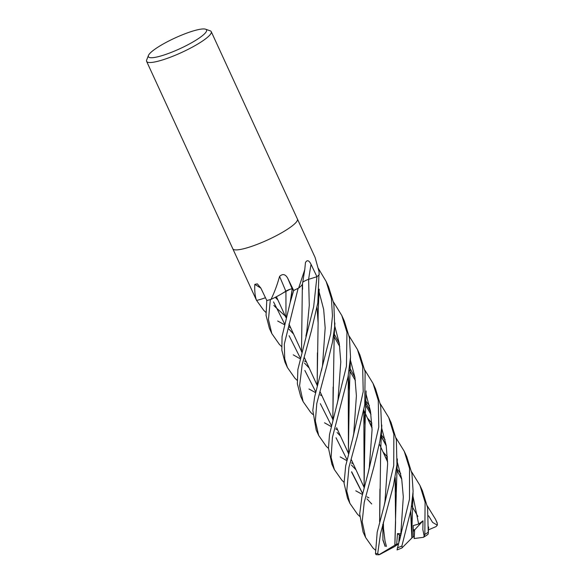 <?xml version="1.0" encoding="UTF-8"?>
<svg xmlns="http://www.w3.org/2000/svg" width="584" height="584" viewBox="0 0 584 584"><rect width="100%" height="100%" fill="white"/><g stroke="black" fill="none" stroke-linecap="round" stroke-linejoin="round"><path stroke-width="0.88" d="M205.575 29.2L210.16 30.806A35.566 6.541 155.3 0 1 211.24 31.653A35.566 6.541 155.3 0 1 210.087 34.755A35.566 6.541 155.3 0 1 175.755 55.057A35.566 6.541 155.3 0 1 146.613 61.378A35.566 6.541 155.3 0 1 146.672 60.006L148.438 55.48A32.011 5.891 155.3 0 1 149.424 53.925A32.011 5.891 155.3 0 1 177.58 36.836A32.011 5.891 155.3 0 1 205.575 29.2A32.011 5.891 155.3 0 1 205.51 32.755A32.011 5.891 155.3 0 1 171.893 52.137A32.011 5.891 155.3 0 1 148.438 55.48M232.804 248.762A35.566 6.541 155.3 0 0 261.946 242.448A35.566 6.541 155.3 0 0 296.278 222.139A35.566 6.541 155.3 0 0 297.424 219.044A35.566 6.541 155.3 0 1 296.278 222.139A35.566 6.541 155.3 0 1 261.946 242.448A35.566 6.541 155.3 0 1 232.804 248.762L146.613 61.378M304.768 269.633L302.49 283.78A24.966 4.592 155.3 0 1 299.015 287.817A4.811 0.883 -24.7 0 0 298.665 288.022L304.768 269.633L305.454 262.552C307.14 259.661 309.009 260.267 311.053 264.355L316.929 276.721A35.566 6.541 155.3 0 0 319.134 274.721L319.039 271.633L315.09 257.442L297.438 219.066M318.667 268.728L318.813 269.698M285.788 291.168A4.774 0.876 155.3 0 1 292.241 289.014L293.664 290.489L287.656 278.137C285.342 274.122 282.641 273.546 279.561 276.414A600.856 153.453 83.9 0 1 285.788 291.168A24.966 4.592 155.3 0 1 283.24 292.847A24.966 4.592 155.3 0 1 271.217 299.285A588.986 150.424 83.9 0 0 271.137 299.103C274.436 292.401 277.239 284.831 279.561 276.414M291.693 288.941L291.117 289.014M287.737 290.19L283.24 292.847L289.817 289.372M271.217 299.285A4.811 0.883 -24.7 0 0 270.808 299.439L271.137 299.103M270.808 299.439A35.566 6.541 155.3 0 1 266.786 300.512L266.056 315.338L269.399 328.332L271.794 333.537L268.457 319.579L270.348 299.57A35.566 6.541 155.3 0 1 266.793 300.504L260.844 288.08L257.34 283.861L254.799 284.379A600.856 508.065 117 0 1 260.873 288.131M298.665 288.022A35.566 6.541 155.3 0 1 293.664 290.489M265.457 297.723A24.966 4.592 155.3 0 1 256.69 300.388A588.986 498.028 117 0 0 256.486 300.249C255.062 296.314 254.5 291.029 254.799 284.379M256.69 300.388A4.811 0.883 -24.7 0 0 256.537 300.366L232.812 248.784M319.134 274.721L319.222 274.327A588.986 584.577 103.3 0 0 319.171 274.611A4.811 0.883 -24.7 0 0 319.141 274.692M312.805 414.421L310.571 412.246L303.096 401.595L299.607 385.703L302.198 364.416L311.389 330.799L317.813 302.884L318.93 274.925A35.566 6.541 155.3 0 1 316.929 276.714L308.608 279.334A600.542 337.88 76.2 0 1 311.053 264.355M302.724 282.262A4.774 0.876 155.3 0 1 308.622 279.32L309.279 305.381L306.804 331.559L309.279 305.381L308.608 279.334L316.316 276.911M305.009 280.853L304.286 281.24M285.934 291.153L281.619 293.832M293.883 290.671L291.978 288.949M411.618 471.814L419.969 485.465L425.094 502.218L424.831 534.426L424.225 536.353L423.269 537.346L414.144 538.521L414.611 529.943L413.246 529.374L414.611 529.943L413.238 531.44M424.225 536.353L422.86 529.593L423.006 520.826L414.611 529.943L414.311 536.791L412.924 536.966M398.507 543.872L394.558 546.602L379.622 554.566L378.965 554.72L377.717 553.508L380.491 533.754L393.47 485.406L396.952 464.762L396.361 439.745L391.105 422.714M398.77 542.981L399.376 534.959L400.792 535.375L399.376 534.951L398.77 542.981M400.675 535.908L397.485 533.572L396.682 544.127L378.965 554.72M380.337 403.836L388.718 417.516L393.864 434.306L393.726 465.638L384.06 506.109L377.198 532.192L375.483 553.617L376.111 554.669L379.074 554.778M306.41 361.978L304.461 361.022M299.818 358.605L293.256 354.846M281.576 346.516L279.349 344.356L271.794 333.537M396.025 437.949L404.267 451.33L409.545 468.412L409.486 499.276L397.062 549.909M401.639 548.062L402.369 547.558L401.858 546.062L411.012 509.781L413.114 491.363L411.939 473.617L406.756 456.746L404.267 451.33M321.952 395.784L320.156 394.901M315.528 392.601L308.951 388.981M297.198 380.381L294.92 378.22L287.445 367.555L284.722 358.912L284.313 344.078L298.139 288.292A35.566 6.541 155.3 0 1 293.679 290.482L290.16 302.6L282.057 336.486L281.831 350.225L284.948 362.138L287.445 367.555M375.286 550.019L373.03 548.048L365.606 537.492L362.182 521.694L364.226 502.386L373.972 466.492L379.87 441.219L381.608 428.167L380.666 405.617L375.534 388.856L373.03 383.425L378.264 400.383L378.782 427.006L368.314 472.244L361.883 496.882L359.707 513.957L363.102 532.061L365.606 537.492M364.788 370.015L373.03 383.418M290.715 327.872L288.868 326.945M284.313 324.609L277.699 321.017M265.902 312.404L263.647 310.228L256.551 300.366M428.233 532.068L427.59 507.627L422.414 490.794L419.969 485.465M337.654 429.919L335.698 428.933M331.121 426.539L324.522 422.794M365.124 371.818L359.839 354.736L357.437 349.509L362.642 366.423L363.212 391.638L352.809 438.292L345.684 465.842L344.071 483.245L347.517 498.167L349.911 503.379L346.75 491.108L348.947 467.302L357.415 436.146L364.752 404.778L365.124 371.818M349.093 335.917L357.437 349.509M359.737 516.395L357.496 514.263L349.911 503.379M333.851 303.833L328.595 286.81L326.135 281.466L331.405 298.526L332.471 315.762L330.705 333.559L314.63 396.967L312.812 410.384L316.207 430.101L318.667 435.445L315.353 420.976L316.791 403.5L326.85 365.759L332.449 342.282L334.69 326.646L333.851 303.833M319.046 269.574L326.135 281.466M427.247 505.846L435.525 519.285L437.234 523.359L437.292 525.184L432.591 522.388L428.598 515.818M353.218 463.754L351.4 462.893M346.728 460.586L340.187 456.892M328.485 448.388L326.222 446.278L318.667 435.445M349.422 337.691L344.297 320.937L341.808 315.535L346.962 332.347L346.436 366.256L329.5 434.584L328.478 448.096L331.88 464.171L334.369 469.58L331.106 457.44L332.413 437.474L348.013 376.906L350.531 356.985L349.422 337.691M333.515 302.008L341.808 315.535M368.884 497.809L366.956 496.838M362.438 494.487L355.802 490.808M344.034 482.311L341.793 480.136L334.369 469.58M305.979 280.371L306.695 280.057M285.934 291.117L285.978 317.572M291.014 289.036L291.438 288.963M394.835 545.252L396.273 492.933L395.185 477.515M386.206 445.431L381.155 436.014M371.833 423.064L367.416 418.02M399.536 540.47L401.332 532.973L400.821 533.834L397.485 533.572M394.886 545.237L395.572 522.738L395.12 477.843M386.279 445.921L380.739 435.569M371.84 423.254L367.548 418.312M309.206 368.059L304.476 363.051M300.059 357.561L289.095 335.712M400.821 533.834L403.31 496.86L401.69 478.8L397.193 461.689L401.69 478.8L403.31 496.86L400.821 533.834M385.06 439.599L380.907 434.379L385.06 439.599M371.942 425.101L369.767 423.13L371.942 425.101M291.182 297.993L292.204 289.036L290.153 302.6M364.139 487.538L363.832 409.895M277.904 300.008L275.254 297.322M364.073 487.808L365.051 425.042L363.89 409.596M354.955 377.505L349.509 367.431M369.285 467.66L372.074 429.824L370.512 411.333L365.971 393.799L370.512 411.333L372.074 429.824L369.285 467.66L368.314 472.244M285.313 316.112L275.181 306.848L285.313 316.112M274.962 306.622L273.845 305.425L274.962 306.622M356.028 469.864L351.407 465.01M346.954 459.55L336.026 437.744M332.88 419.677L333.114 387.009M332.807 419.94L334.172 336.91L334.902 323.018M338.034 399.558L340.786 361.905L339.282 343.458L334.771 325.996L339.282 343.458L340.786 361.905L338.034 399.558L337.107 404.15M316.929 276.714L313.652 306.834L297.877 369.504L297.365 383.827L300.651 396.281L303.096 401.595M423.006 520.826L418.655 524.052L413.224 525.578L413.129 536.776L411.895 537.974L411.954 527.126L410.734 511.277M418.655 524.052L412.895 495.845L418.655 524.052M400.712 473.573L396.565 468.456L400.712 473.573M387.499 458.958L385.316 456.936L387.499 458.958M383.141 452.206L387.418 457.082M410.683 511.577L411.851 538.017M401.77 479.296L396.441 469.463M387.411 456.914L383.009 451.928M315.703 391.798L304.848 370.468M301.519 351.999L302.366 284.218M411.895 537.988L401.916 547.974M321.492 370.512L322.492 365.759L325.171 327.938L323.66 309.381L319.076 291.869M340.479 436.065L337.063 432.474M331.362 425.561L320.346 403.675M317.207 385.462L317.411 352.853M317.141 385.725L318.119 323.047L317.046 307.556M353.743 433.605L356.401 395.85L354.926 377.293L350.327 359.824M371.723 503.992L366.949 498.86M362.657 493.568L351.634 471.719M348.436 453.439L348.225 375.746M362.627 493.706L351.67 472.259M348.371 453.68L349.371 391.068L348.283 375.417M339.267 343.392L334.347 334.201M382.936 539.835L382.783 524.315M384.06 506.109L384.973 501.466L387.63 463.871L386.192 445.373L381.651 427.955M369.409 405.537L365.343 400.514M385.25 546.39L382.929 539.74M379.688 521.49L380.68 450.41L381.812 425.123M370.577 411.764L365.19 401.741M293.569 334.063L288.839 328.989M284.517 323.711L273.538 301.906M385.126 546.42L382.834 539.857M379.629 521.724L379.936 489.064M370.504 411.319L365.212 401.544M437.292 525.184L436.065 526.593L428.415 529.878M426.729 535.192L428.16 534.112M396.682 544.127L398.595 543.565M292.241 289.014A600.542 153.373 83.9 0 0 287.656 278.137M377.717 553.508A35.566 6.541 155.3 0 1 375.483 553.617M401.858 546.062A35.566 6.541 155.3 0 1 397.346 547.887M428.211 532.25A35.566 6.541 155.3 0 1 424.831 534.426M435.547 519.329L437.117 522.753A35.566 6.541 155.3 0 1 437.234 523.359M387.594 461.886L379.68 444.679L387.594 461.886M372.052 428.094L364.007 410.618L372.052 428.094M348.319 376.498L348.152 376.132L348.319 376.498M297.424 219.044L211.24 31.653M364.029 487.253L351.444 459.893L364.029 487.253M348.334 453.126L336.632 427.692L348.334 453.126M332.763 419.283L320.207 391.988L332.763 419.283M317.105 385.228L304.505 357.846L317.105 385.228M301.468 351.239L288.956 324.032L301.468 351.239M285.875 317.346L276.4 296.73L285.875 317.346M388.718 417.531L391.119 422.736M396.273 492.933L397.354 458.914M371.3 426.459L372.03 427.24M365.051 425.042L366.124 390.922M349.166 369.898L355.393 380.542M305.899 336.172L306.804 331.559M386.885 460.353L387.572 461.104M411.954 527.126L413.056 492.976M302.563 289.299L302.505 283.401M411.698 505.781L417.903 516.46M428.262 533.63L428.612 526.994M318.119 323.047C318.003 311.082 318.492 305.425 319.222 289.146M334.179 336.822L339.742 346.516M352.809 438.292L353.743 433.598M349.371 391.068L350.517 357.247M386.455 546.471L385.031 541.032L383.498 528.644L383.374 522.176M364.876 403.96L370.964 414.399M397.149 549.88L401.631 548.113M437.117 522.753L437.387 524.782M423.524 537.258L427.108 535.017"/></g></svg>
